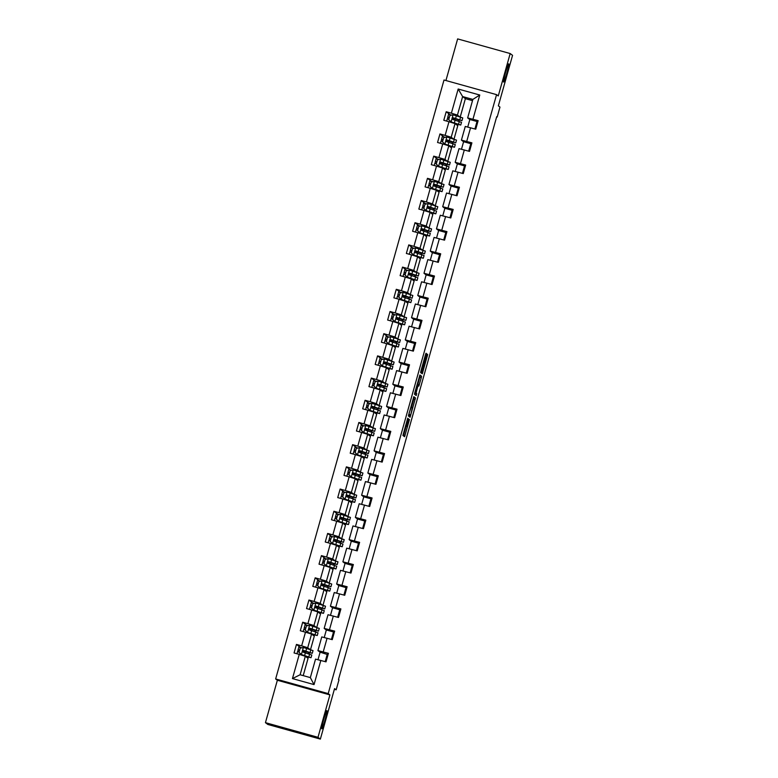 <?xml version="1.0" encoding="UTF-8"?>
<svg xmlns="http://www.w3.org/2000/svg" width="778" height="778" viewBox="0 0 778 778"><rect width="100%" height="100%" fill="white"/><g stroke="black" fill="none" stroke-linecap="round" stroke-linejoin="round"><path stroke-width="1.17" d="M407.721 418.214L402.916 435.447L404.589 436.721L409.461 419.527L407.03 426.626L408.586 418.865L406.019 425.858L407.721 418.214M503.609 82.05A9.462 0.71 105.6 0 0 503.629 82.06A9.462 0.71 105.6 0 0 506.818 73.268A9.462 0.71 105.6 0 0 508.734 63.835A9.462 0.71 105.6 0 0 508.715 63.825A9.462 0.71 105.6 0 0 505.525 72.617A9.462 0.71 105.6 0 0 503.609 82.05M321.82 728.811A9.462 0.71 105.6 0 0 321.839 728.821A9.462 0.71 105.6 0 0 325.019 720.029A9.462 0.71 105.6 0 0 326.935 710.596A9.462 0.71 105.6 0 0 326.916 710.586A9.462 0.71 105.6 0 0 323.726 719.378A9.462 0.71 105.6 0 0 321.82 728.811M426.188 355.089L426.49 353.62L426.013 353.261L425.527 354.583L420.898 371.067L420.597 372.536L422.279 373.81L427.696 354.535L427.122 354.097L426.636 355.429L422.542 371.641L421.433 370.795L426.188 355.089L425.449 354.875M421.122 371.242L422.542 371.641L420.898 371.067M405.601 426.218L406.884 426.509M317.988 737.301L329.911 694.9L277.357 680.254L265.444 722.655L317.988 737.301L320.361 739.1L334.559 688.598L336.174 689.814L338.975 679.855L338.498 679.495L496.704 116.671L497.181 117.031L499.972 107.072L498.358 105.847L512.556 55.345L510.183 53.546L457.639 38.9L445.93 80.533M329.911 694.9L328.199 693.606L496.559 94.644L498.27 95.937L510.183 53.546M413.808 396.692L408.392 415.967L410.074 417.241L415.481 397.966L413.808 396.692M414.791 392.783L419.906 374.977L421.588 376.251L421.287 377.719L418.827 386.092L418.136 385.577L417.66 386.899L416.045 393.046L416.745 393.59L416.201 395.545L414.489 394.251L414.791 392.783L416.745 393.59M320.361 739.1L267.817 724.454L265.444 722.655M328.199 693.606L275.645 678.961L444.014 79.998L496.559 94.644M450.112 114.726L446.193 111.75L443.791 120.289L448.974 121.728L445.133 135.391L439.949 133.942L437.547 142.481L442.731 143.93L438.899 157.584L433.716 156.145L431.313 164.673L436.497 166.122L432.656 179.776L427.472 178.337L425.07 186.866L430.253 188.315L426.422 201.969L421.238 200.529L418.836 209.068L424.02 210.507L420.178 224.171L414.995 222.722L412.593 231.261L417.776 232.7L413.945 246.363L408.761 244.914L406.359 253.453L411.543 254.902L407.701 268.556L402.518 267.107L400.116 275.645L405.299 277.094L401.467 290.748L396.284 289.309L393.882 297.838L399.065 299.287L395.224 312.941L390.041 311.501L387.639 320.04L392.822 321.479L388.99 335.143L383.807 333.694L381.405 342.232L386.588 343.672L382.747 357.335L377.563 355.886L375.161 364.425L380.345 365.874L376.513 379.528L371.33 378.079L368.928 386.617L374.111 388.066L370.27 401.72L365.086 400.281L362.684 408.81L367.868 410.259L364.036 423.913L358.853 422.473L356.45 431.012L361.634 432.451L357.792 446.115L352.609 444.666L350.207 453.204L355.39 454.644L351.559 468.307L346.375 466.858L343.973 475.397L349.157 476.846L345.315 490.5L340.132 489.051L337.73 497.589L342.913 499.038L339.082 512.692L333.898 511.253L331.496 519.782L336.68 521.231L332.838 534.885L327.655 533.445L325.253 541.984L330.436 543.423L326.604 557.087L321.421 555.638L319.019 564.176L324.202 565.616L320.361 579.279L315.178 577.83L312.775 586.369L317.959 587.808L314.127 601.472L308.944 600.023L306.542 608.561L311.725 610.01L307.884 623.664L302.7 622.225L300.298 630.754L305.482 632.203L301.65 645.857L296.467 644.417L294.065 652.956L299.248 654.395L292.45 678.581L314.04 684.601L310.334 677.609L315.537 659.122L326.021 661.854L328.423 653.316L317.93 650.583L321.771 636.919L332.255 639.662L334.657 631.123L324.173 628.391L328.015 614.727L338.498 617.469L340.9 608.931L330.407 606.188L334.248 592.535L344.732 595.277L347.134 586.738L336.65 583.996L340.492 570.342L350.975 573.075L353.368 564.546L342.884 561.804L346.725 548.15L357.209 550.882L359.611 542.354L349.127 539.611L352.969 525.947L363.452 528.69L365.845 520.151L355.361 517.419L359.203 503.755L369.686 506.497L372.088 497.959L361.605 495.216L365.446 481.563L375.93 484.305L378.322 475.766L367.838 473.024L371.68 459.37L382.163 462.113L384.565 453.574L374.082 450.832L377.923 437.178L388.407 439.91L390.799 431.382L380.316 428.639L384.157 414.975L394.641 417.718L397.043 409.179L386.559 406.447L390.4 392.783L400.884 395.525L403.276 386.987L392.793 384.244L396.634 370.591L407.118 373.333L409.52 364.794L399.036 362.052L402.878 348.398L413.361 351.141L415.753 342.602L405.27 339.86L409.111 326.206L419.595 328.938L421.997 320.41L411.513 317.667L415.355 304.004L425.838 306.746L428.231 298.207L417.747 295.475L421.588 281.811L432.072 284.554L434.474 276.015L423.991 273.273L427.832 259.619L438.315 262.361L440.708 253.823L430.224 251.08L434.066 237.426L444.549 240.169L446.951 231.63L436.468 228.888L440.309 215.234L450.793 217.966L453.185 209.438L442.701 206.695L446.543 193.032L457.026 195.774L459.428 187.235L448.945 184.503L452.786 170.839L463.27 173.582L465.662 165.043L455.179 162.31L459.02 148.647L469.504 151.389L471.906 142.851L461.422 140.108L465.263 126.454L475.747 129.197L478.139 120.658L467.656 117.916L472.859 99.419L462.628 96.569L457.435 115.066L459.798 116.865M446.193 111.75L451.376 113.199L458.174 89.013L479.754 95.023L472.956 119.209M470.564 127.748L466.722 141.411M464.32 149.94L460.479 163.604M458.086 172.132L454.245 185.796M451.843 194.335L448.002 207.989M445.609 216.527L441.768 230.181M439.366 238.72L435.524 252.373M433.132 260.912L429.291 274.576M426.889 283.104L423.047 296.768M420.655 305.307L416.814 318.961M414.411 327.499L410.57 341.153M408.178 349.692L404.336 363.345M401.934 371.884L398.093 385.548M395.701 394.076L391.859 407.74M389.457 416.279L385.616 429.933M383.223 438.471L379.382 452.125M376.98 460.664L373.139 474.317M370.746 482.856L366.905 496.52M364.503 505.048L360.661 518.712M358.269 527.251L354.428 540.905M352.026 549.443L348.184 563.097M345.792 571.635L341.95 585.289M339.548 593.828L335.707 607.492M333.315 616.02L329.473 629.684M327.071 638.213L323.23 651.876M320.837 660.415L314.04 684.601M453.564 139.058L451.191 137.259L455.033 123.605L457.785 125.696L453.992 139.194M463.591 141.752L461.422 140.108M455.033 123.605L448.974 121.728M451.191 137.259L445.133 135.391M447.321 161.25L444.958 159.451L448.799 145.797L451.551 147.888L447.749 161.386M457.347 163.954L455.179 162.31M448.799 145.797L442.731 143.93M444.958 159.451L438.899 157.584M441.087 183.443L438.714 181.653L442.556 167.99L445.308 170.081L441.515 183.579M451.114 186.146L448.945 184.503M442.556 167.99L436.497 166.122M438.714 181.653L432.656 179.776M434.844 205.635L432.48 203.846L436.322 190.182L439.074 192.273L435.272 205.781M444.87 208.339L442.701 206.695M436.322 190.182L430.253 188.315M432.48 203.846L426.422 201.969M428.61 227.837L426.237 226.038L430.078 212.384L432.831 214.465L429.038 227.973M438.636 230.531L436.468 228.888M430.078 212.384L424.02 210.507M426.237 226.038L420.178 224.171M422.366 250.03L420.003 248.231L423.845 234.577L426.597 236.668L422.794 250.166M432.393 252.724L430.224 251.08M423.845 234.577L417.776 232.7M420.003 248.231L413.945 246.363M416.133 272.222L413.76 270.423L417.601 256.769L420.353 258.86L416.561 272.358M426.159 274.916L423.991 273.273M417.601 256.769L411.543 254.902M413.76 270.423L407.701 268.556M409.889 294.415L407.526 292.625L411.368 278.962L414.12 281.053L410.317 294.551M419.916 297.118L417.747 295.475M411.368 278.962L405.299 277.094M407.526 292.625L401.467 290.748M403.656 316.607L401.283 314.818L405.124 301.154L407.876 303.245L404.083 316.753M413.682 319.311L411.513 317.667M405.124 301.154L399.065 299.287M401.283 314.818L395.224 312.941M397.412 338.809L395.049 337.01L398.89 323.356L401.643 325.437L397.85 338.945M407.439 341.503L405.27 339.86M398.89 323.356L392.822 321.479M395.049 337.01L388.99 335.143M391.178 361.002L388.806 359.203L392.647 345.549L395.399 347.63L391.606 361.138M401.205 363.696L399.036 362.052M392.647 345.549L386.588 343.672M388.806 359.203L382.747 357.335M384.935 383.194L382.572 381.395L386.413 367.741L389.165 369.832L385.373 383.33M394.961 385.888L392.793 384.244M386.413 367.741L380.345 365.874M382.572 381.395L376.513 379.528M378.701 405.387L376.328 403.597L380.17 389.934L382.922 392.024L379.129 405.523M388.728 408.09L386.559 406.447M380.17 389.934L374.111 388.066M376.328 403.597L370.27 401.72M372.458 427.579L370.095 425.79L373.936 412.126L376.688 414.217L372.895 427.725M382.484 430.283L380.316 428.639M373.936 412.126L367.868 410.259M370.095 425.79L364.036 423.913M366.224 449.772L363.851 447.982L367.693 434.328L370.445 436.409L366.652 449.917M376.251 452.475L374.082 450.832M367.693 434.328L361.634 432.451M363.851 447.982L357.792 446.115M359.981 471.974L357.617 470.175L361.459 456.521L364.211 458.602L360.418 472.11M370.007 474.668L367.838 473.024M361.459 456.521L355.39 454.644M357.617 470.175L351.559 468.307M353.747 494.166L351.374 492.367L355.215 478.713L357.968 480.804L354.175 494.302M363.773 496.86L361.605 495.216M355.215 478.713L349.157 476.846M351.374 492.367L345.315 490.5M347.503 516.359L345.14 514.569L348.982 500.906L351.734 502.996L347.941 516.495M357.53 519.062L355.361 517.419M348.982 500.906L342.913 499.038M345.14 514.569L339.082 512.692M341.27 538.551L338.897 536.762L342.738 523.098L345.49 525.189L341.698 538.697M351.296 541.255L349.127 539.611M342.738 523.098L336.68 521.231M338.897 536.762L332.838 534.885M335.026 560.744L332.663 558.954L336.504 545.3L339.257 547.381L335.464 560.889M345.053 563.447L342.884 561.804M336.504 545.3L330.436 543.423M332.663 558.954L326.604 557.087M328.793 582.946L326.42 581.147L330.261 567.493L333.013 569.574L329.22 583.082M338.819 585.64L336.65 583.996M330.261 567.493L324.202 565.616M326.42 581.147L320.361 579.279M322.549 605.138L320.186 603.339L324.027 589.685L326.779 591.776L322.987 605.274M332.576 607.832L330.407 606.188M324.027 589.685L317.959 587.808M320.186 603.339L314.127 601.472M316.315 627.331L313.942 625.541L317.784 611.878L320.536 613.968L316.743 627.467M326.342 630.034L324.173 628.391M317.784 611.878L311.725 610.01M313.942 625.541L307.884 623.664M310.072 649.523L307.709 647.734L311.55 634.07L314.302 636.161L310.51 649.669M320.098 652.227L317.93 650.583M311.55 634.07L305.482 632.203M307.709 647.734L301.65 645.857M292.45 678.581L300.114 674.759L305.307 656.262L308.059 658.353L303.206 675.625M305.307 656.262L299.248 654.395M277.357 680.254L275.645 678.961M496.646 116.885L497.181 117.031M334.355 689.308L336.174 689.814M300.114 674.759L310.334 677.609M472.509 100.644L465.39 98.66L460.226 117.001M465.39 98.66L462.628 96.569L458.174 89.013M469.824 119.559L467.656 117.916M457.659 125.598L457.97 124.499M458.855 121.368L459.214 120.084M451.425 147.791L451.736 146.692M452.611 143.56L452.971 142.277M445.181 169.983L445.493 168.884M446.377 165.753L446.737 164.479M438.948 192.176L439.259 191.077M440.134 187.945L440.494 186.671M432.704 214.378L433.015 213.269M433.9 210.148L434.26 208.864M426.47 236.57L426.782 235.471M427.657 232.34L428.017 231.056M420.227 258.763L420.538 257.664M421.423 254.532L421.783 253.249M413.993 280.955L414.304 279.856M415.18 276.725L415.54 275.441M407.75 303.148L408.061 302.049M408.946 298.917L409.306 297.643M401.516 325.34L401.827 324.241M402.703 321.11L403.062 319.836M395.273 347.542L395.584 346.443M396.469 343.312L396.829 342.028M389.039 369.735L389.35 368.636M390.225 365.504L390.585 364.221M382.795 391.927L383.107 390.828M383.992 387.697L384.351 386.413M376.562 414.12L376.873 413.021M377.748 409.889L378.108 408.615M370.318 436.312L370.629 435.213M371.514 432.082L371.874 430.808M364.085 458.514L364.396 457.415M365.271 454.284L365.631 453M357.841 480.707L358.152 479.608M359.037 476.476L359.397 475.193M351.607 502.899L351.919 501.8M352.794 498.669L353.154 497.385M345.364 525.092L345.675 523.993M346.56 520.861L346.92 519.587M339.13 547.284L339.441 546.185M340.317 543.054L340.676 541.78M332.887 569.486L333.198 568.378M334.083 565.256L334.443 563.972M326.653 591.679L326.964 590.58M327.839 587.448L328.199 586.165M320.41 613.871L320.721 612.772M321.606 609.641L321.966 608.357M314.176 636.064L314.487 634.965M315.362 631.833L315.722 630.559M307.932 658.256L308.244 657.157M309.129 654.026L309.488 652.752M479.754 95.023L472.859 99.419M457.435 115.066L451.376 113.199M309.576 649.367L306.561 648.395M303.332 647.49L302.311 647.685M307.222 657.721L307.436 656.963M308.331 653.773L308.681 652.548M300.386 647.384L296.467 644.417M328.024 654.726L320.118 652.168L317.998 659.715M325.194 661.631L327.285 654.172M324.231 637.522L326.352 629.976L333.529 631.969L331.428 639.428M334.258 632.533L333.529 631.969M316.16 627.282L312.805 626.193M309.566 625.298L308.545 625.493M306.62 625.191L302.7 622.225M313.466 635.529L313.68 634.76M314.575 631.58L314.915 630.355M330.475 615.33L332.595 607.783L339.762 609.777L337.671 617.236M340.501 610.331L339.762 609.777M322.393 605.09L319.038 604M315.323 606.616L324.747 608.911L325.505 606.208L315.917 603.076L314.789 603.3M312.863 602.999L308.944 600.023M319.7 613.327L319.914 612.568M320.808 609.388L321.158 608.163M336.709 593.137L338.829 585.581L346.006 587.585L343.905 595.044M346.735 588.139L346.006 587.585M328.637 582.887L325.282 581.808M322.043 580.903L321.022 581.108M319.097 580.806L315.178 577.83M325.943 591.134L326.157 590.376M327.052 587.186L327.392 585.97M342.952 570.945L345.072 563.389L352.24 565.392L350.149 572.851M352.979 565.946L352.24 565.392M334.871 560.695L331.516 559.615M328.287 558.711L327.266 558.915M325.34 558.614L321.421 555.638M332.177 568.942L332.391 568.183M333.285 564.993L333.636 563.768M349.186 548.743L351.306 541.196L358.483 543.2L356.382 550.659M359.212 543.754L358.483 543.2M341.114 538.502L337.759 537.423M334.044 540.029L343.458 542.334L344.216 539.631L334.628 536.499L333.499 536.713M331.574 536.412L327.655 533.445M338.42 546.749L338.634 545.991M339.529 542.801L339.869 541.576M355.429 526.55L357.549 519.004L364.717 520.997L362.626 528.457M365.456 521.561L364.717 520.997M347.348 516.31L343.993 515.221M340.764 514.326L339.743 514.521M337.817 514.219L333.898 511.253M344.654 524.557L344.868 523.788M345.763 520.608L346.113 519.383M361.663 504.358L363.783 496.811L370.96 498.805L368.86 506.264M371.69 499.359L370.96 498.805M353.591 494.118L350.236 493.028M346.998 492.134L345.977 492.328M344.051 492.027L340.132 489.051M350.897 502.355L351.111 501.596M352.006 498.416L352.346 497.191M367.906 482.166L370.027 474.609L377.194 476.613L375.103 484.072M377.933 477.167L377.194 476.613M359.825 471.915L356.47 470.836M352.755 473.452L362.178 475.747L362.937 473.043L353.348 469.912L352.22 470.136M350.295 469.834L346.375 466.858M357.131 480.162L357.345 479.404M358.24 476.224L358.59 474.998M374.14 459.973L376.26 452.417L383.437 454.42L381.337 461.879M384.167 454.974L383.437 454.42M366.068 449.723L362.713 448.643M358.998 451.259L368.412 453.555L369.171 450.851L359.582 447.72L358.454 447.943M356.528 447.642L352.609 444.666M363.375 457.97L363.589 457.211M364.483 454.021L364.824 452.796M380.384 437.771L382.504 430.224L389.671 432.228L387.58 439.687M390.41 432.782L389.671 432.228M372.302 427.53L368.947 426.451M365.718 425.547L364.697 425.741M362.772 425.44L358.853 422.473M369.608 435.777L369.822 435.019M370.717 431.829L371.067 430.604M386.617 415.578L388.737 408.032L395.914 410.025L393.814 417.485M396.644 410.589L395.914 410.025M378.546 405.338L375.191 404.249M371.952 403.354L370.931 403.549M369.005 403.247L365.086 400.281M375.852 413.585L376.066 412.817M376.96 409.636L377.301 408.411M392.861 393.386L394.981 385.839L402.148 387.833L400.057 395.292M402.887 388.387L402.148 387.833M384.779 383.146L381.424 382.056M377.709 384.672L387.133 386.967L387.891 384.264L378.303 381.132L377.174 381.356M375.249 381.055L371.33 378.079M382.086 391.392L382.299 390.624M383.194 387.444L383.544 386.219M399.095 371.194L401.215 363.637L408.392 365.641L406.291 373.1M409.121 366.195L408.392 365.641M391.023 360.953L387.668 359.864M384.429 358.959L383.408 359.164M381.483 358.862L377.563 355.886M388.329 369.19L388.543 368.432M389.438 365.252L389.778 364.026M405.338 349.001L407.458 341.445L414.625 343.448L412.534 350.907M415.364 344.002L414.625 343.448M397.257 338.751L393.901 337.671M390.673 336.767L389.652 336.971M387.726 336.67L383.807 333.694M394.563 346.998L394.777 346.239M395.671 343.049L396.021 341.824M411.572 326.799L413.692 319.252L420.869 321.256L418.768 328.715M421.598 321.81L420.869 321.256M403.5 316.558L400.145 315.479M396.43 318.095L405.844 320.39L406.602 317.687L397.013 314.555L395.885 314.779M393.96 314.468L390.041 311.501M400.806 324.805L401.02 324.047M401.915 320.857L402.255 319.632M417.815 304.606L419.935 297.06L427.103 299.053L425.012 306.513M427.842 299.618L427.103 299.053M409.734 294.366L406.379 293.277M403.15 292.382L402.129 292.577M400.203 292.275L396.284 289.309M407.04 302.613L407.254 301.854M408.149 298.664L408.499 297.439M424.049 282.414L426.169 274.867L433.346 276.861L431.245 284.32M434.075 277.425L433.346 276.861M415.977 272.174L412.622 271.084M409.384 270.19L408.362 270.384M406.437 270.083L402.518 267.107M413.283 280.42L413.497 279.652M414.392 276.472L414.732 275.247M430.292 260.222L432.412 252.675L439.58 254.669L437.489 262.128M440.319 255.223L439.58 254.669M422.211 249.981L418.856 248.892M415.141 251.508L424.564 253.803L425.323 251.1L415.734 247.968L414.606 248.192M412.68 247.89L408.761 244.914M419.517 258.218L419.731 257.46M420.626 254.28L420.976 253.054M436.526 238.029L438.646 230.473L445.823 232.476L443.723 239.935M446.553 233.03L445.823 232.476M428.454 227.779L425.099 226.699M421.384 229.316L430.798 231.611L431.557 228.907L421.968 225.776L420.84 225.999M418.914 225.698L414.995 222.722M425.761 236.026L425.974 235.267M426.869 232.077L427.21 230.852M442.77 215.837L444.89 208.28L452.057 210.284L449.966 217.743M452.796 210.838L452.057 210.284M434.688 205.587L431.333 204.507M428.104 203.603L427.083 203.807M425.158 203.505L421.238 200.529M431.994 213.833L432.208 213.075M433.103 209.885L433.453 208.66M449.003 193.634L451.123 186.088L458.3 188.082L456.2 195.55M459.03 188.646L458.3 188.082M440.931 183.394L437.576 182.315M434.338 181.41L433.317 181.605M431.391 181.303L427.472 178.337M438.238 191.641L438.452 190.882M439.346 187.692L439.687 186.467M455.247 171.442L457.367 163.895L464.534 165.889L462.443 173.348M465.273 166.453L464.534 165.889M447.165 161.202L443.81 160.112M440.095 162.728L449.519 165.024L450.277 162.32L440.688 159.198L439.56 159.412M437.635 159.111L433.716 156.145M444.471 169.448L444.685 168.68M445.58 165.5L445.93 164.275M461.48 149.25L463.6 141.703L470.778 143.697L468.677 151.156M471.507 144.251L470.778 143.697M453.409 139.009L450.054 137.92M446.815 137.025L445.794 137.22M443.868 136.918L439.949 133.942M450.715 147.246L450.929 146.488M451.824 143.308L452.164 142.082M467.724 127.057L469.844 119.501L477.011 121.504L474.92 128.963M477.75 122.058L477.011 121.504M459.642 116.807L456.287 115.728M453.059 114.823L452.037 115.027M456.949 125.054L457.163 124.295M458.057 121.105L458.398 119.88M403.403 435.816L406.087 426.354M411.552 406.923L413.77 399.036L413.575 397.198M408.878 416.337L409.316 414.869M409.247 413.06L409.043 414.091L410.512 415.199L410.852 414.275L412.379 407.555L411.377 406.787L409.102 413.021M410.512 415.199L408.683 414.499M419.682 375.482L421.588 376.251M417.63 385.198L420.169 375.852M414.995 394.631L415.326 393.191M417.436 385.042L416.123 388.64L415.724 392.812L417.416 385.042M421.093 372.905L421.55 371.359M297.828 651.497L298.071 649.776L299.637 650.097M302.846 651.001L312.27 653.306L313.028 650.603L303.439 647.471L300.201 648.103L298.995 652.372L301.378 654.531L311.025 657.711L305.598 656.486M301.436 654.58L309.177 657.196L305.453 656.379M301.874 647.773L298.849 647.082M312.27 653.306L303.76 650.476C302.486 650.729 302.331 651.303 303.274 652.188L311.784 655.008L311.025 657.711M299.16 651.799L297.595 651.478L296.953 653.753M302.875 650.953L304.383 651.351L304.538 650.787M303.41 652.285C302.467 651.4 302.623 650.826 303.897 650.583L310.412 652.781L304.383 651.351M304.072 629.305L304.315 627.574L305.88 627.904M309.09 628.809L318.503 631.104L319.262 628.4L309.683 625.279L306.435 625.901L305.239 630.17L307.68 632.388L317.268 635.519L311.832 634.294M307.68 632.388L315.411 634.994L311.696 634.187M308.117 625.58L305.073 624.87L304.315 627.574M318.503 631.104L309.994 628.284C308.73 628.536 308.565 629.101 309.518 629.995L318.027 632.815L317.268 635.519M305.394 629.606L303.838 629.285L303.196 631.561M309.119 628.76L310.616 629.159L310.782 628.585M309.654 630.092C308.701 629.198 308.866 628.634 310.13 628.391L316.656 630.588L310.616 629.159M310.305 607.112L310.548 605.381L312.114 605.702M313.855 610.137L315.839 603.096L312.678 603.709L311.472 607.978L313.913 610.195L323.502 613.327L318.076 612.091M313.913 610.195L321.654 612.801L317.93 611.985M314.351 603.388L311.326 602.697M324.747 608.911L316.238 606.091C314.964 606.344 314.808 606.908 315.751 607.793L324.261 610.623L323.502 613.327M311.638 607.414L310.072 607.093L309.43 609.369M315.353 606.558L316.86 606.966L317.016 606.393M315.887 607.9C314.944 607.005 315.1 606.441 316.374 606.188L322.889 608.396L316.86 606.966M316.549 584.91L316.792 583.189L318.358 583.51M321.567 584.424L330.981 586.719L331.739 584.015L322.16 580.884L318.912 581.516L317.716 585.785L320.157 588.003L329.746 591.124L324.309 589.899M320.157 588.003L327.888 590.609L324.173 589.792M320.594 581.195L317.55 580.485L316.792 583.189M330.981 586.719L322.471 583.899C321.207 584.142 321.042 584.716 321.995 585.601L330.504 588.421L329.746 591.124M317.871 585.221L316.315 584.9L315.674 587.176M321.596 584.366L323.094 584.774L323.259 584.2M322.131 585.708C321.178 584.813 321.343 584.239 322.607 583.996L329.133 586.194L323.094 584.774M322.782 562.718L323.026 560.996L324.591 561.317M327.801 562.231L337.224 564.527L337.983 561.823L328.394 558.692L325.155 559.324L323.949 563.593L326.332 565.752L335.979 568.932L330.553 567.707M326.39 565.8L334.132 568.417L330.407 567.6M326.828 558.993L323.794 558.293L323.026 560.996M337.224 564.527L328.715 561.697C327.441 561.949 327.285 562.523 328.228 563.408L336.738 566.228L335.979 568.932M324.115 563.019L322.559 562.718M327.83 562.173L329.337 562.582L329.493 562.008M328.365 563.515C327.421 562.62 327.577 562.047 328.851 561.804L335.367 564.001L329.337 562.582M329.026 540.525L329.269 538.804L330.835 539.125M332.576 543.559L334.55 536.509L331.389 537.131L330.193 541.4L332.634 543.608L342.223 546.74L336.786 545.514M332.634 543.608L340.365 546.224L336.65 545.407M333.072 536.801L330.028 536.1L329.269 538.804M343.458 542.334L334.948 539.504C333.684 539.757 333.519 540.331 334.472 541.216L342.981 544.036L342.223 546.74M330.349 540.827L328.793 540.506L328.151 542.781M334.073 539.981L335.571 540.389L335.736 539.815M334.608 541.313C333.655 540.428 333.82 539.854 335.085 539.611L341.61 541.809L335.571 540.389M335.26 518.333L335.503 516.602L337.069 516.932M340.278 517.837L349.701 520.132L350.46 517.428L340.871 514.307L337.633 514.929L336.427 519.198L338.868 521.416L348.456 524.547L343.03 523.322M338.868 521.416L346.609 524.022L342.884 523.215M339.305 514.608L336.271 513.908L335.503 516.602M349.701 520.132L341.192 517.312C339.918 517.565 339.762 518.129 340.706 519.023L349.215 521.844L348.456 524.547M336.592 518.634L335.036 518.333M340.307 517.788L341.814 518.187L341.97 517.623M340.842 519.12C339.898 518.226 340.054 517.662 341.328 517.419L347.844 519.616L341.814 518.187M341.503 496.14L341.746 494.409L343.312 494.73M346.521 495.644L355.935 497.939L356.694 495.236L347.105 492.104L343.866 492.737L342.67 497.006L345.111 499.223L354.7 502.355L349.264 501.12M345.111 499.223L352.842 501.829L349.127 501.013M345.549 492.416L342.514 491.725M355.935 497.939L347.426 495.119C346.161 495.372 345.996 495.936 346.949 496.821L355.458 499.651L354.7 502.355M342.826 496.442L341.279 496.131M346.55 495.596L348.048 495.994L348.213 495.421M347.085 496.928C346.132 496.033 346.298 495.469 347.562 495.216L354.087 497.424L348.048 495.994M347.737 473.938L347.98 472.217L349.546 472.538M351.286 476.972L353.27 469.931L350.11 470.544L348.904 474.813L351.345 477.031L360.934 480.152L355.507 478.927M351.345 477.031L359.086 479.637L355.361 478.82M351.782 470.223L348.739 469.513L347.98 472.217M362.178 475.747L353.669 472.927C352.395 473.17 352.24 473.744 353.183 474.629L361.692 477.459L360.934 480.152M349.069 474.249L347.503 473.928L346.862 476.204M352.784 473.394L354.291 473.802L354.447 473.228M353.319 474.736C352.376 473.841 352.531 473.277 353.805 473.024L360.321 475.232L354.291 473.802M353.98 451.746L354.223 450.024L355.789 450.345M357.53 454.78L359.504 447.739L356.343 448.352L355.147 452.621L357.588 454.838L367.177 457.96L361.741 456.735M357.588 454.838L365.32 457.445L361.605 456.628M358.026 448.021L354.992 447.34M368.412 453.555L359.903 450.725C358.639 450.977 358.473 451.551 359.426 452.436L367.936 455.256L367.177 457.96M355.303 452.057L353.747 451.726L353.105 454.012M359.028 451.201L360.525 451.61L360.691 451.036M359.562 452.543C358.609 451.648 358.775 451.075 360.039 450.832L366.564 453.029L360.525 451.61M360.214 429.553L360.457 427.832L362.023 428.153M365.232 429.067L374.656 431.362L375.414 428.659L365.825 425.527L362.587 426.159L361.381 430.429L363.764 432.587L373.411 435.768L367.984 434.542M363.822 432.636L371.563 435.252L367.838 434.435M364.26 425.829L361.216 425.128L360.457 427.832M374.656 431.362L366.146 428.532C364.872 428.785 364.717 429.359 365.66 430.244L374.169 433.064L373.411 435.768M361.546 429.855L359.981 429.534L359.339 431.809M365.261 429.009L366.769 429.417L366.924 428.843M365.796 430.341C364.853 429.456 365.008 428.882 366.282 428.639L372.798 430.837L366.769 429.417M366.457 407.361L366.701 405.639L368.266 405.96M371.476 406.865L380.889 409.16L381.648 406.456L372.059 403.335L368.821 403.967L367.624 408.226L370.065 410.444L379.654 413.575L374.218 412.35M370.065 410.444L377.797 413.05L374.082 412.243M370.503 403.636L367.459 402.936L366.701 405.639M380.889 409.16L372.38 406.34C371.116 406.593 370.95 407.157 371.903 408.051L380.413 410.872L379.654 413.575M367.78 407.662L366.234 407.361M371.505 406.816L373.002 407.215L373.168 406.651M372.04 408.149C371.087 407.254 371.252 406.69 372.516 406.447L379.042 408.644L373.002 407.215M372.691 385.168L372.934 383.437L374.5 383.758M376.241 388.193L378.225 381.152L375.064 381.765L373.858 386.034L376.299 388.251L385.888 391.383L380.461 390.148M376.299 388.251L384.04 390.857L380.316 390.041M376.737 381.444L373.712 380.753M387.133 386.967L378.623 384.147C377.349 384.4 377.194 384.964 378.137 385.849L386.647 388.679L385.888 391.383M374.024 385.47L372.458 385.149L371.816 387.425M377.738 384.624L379.246 385.022L379.401 384.449M378.273 385.956C377.33 385.061 377.486 384.497 378.76 384.254L385.275 386.452L379.246 385.022M378.935 362.976L379.178 361.245L380.743 361.566M383.953 362.48L393.367 364.775L394.125 362.071L384.536 358.94L381.298 359.572L380.102 363.841L382.543 366.059L392.131 369.19L386.695 367.955M382.543 366.059L390.274 368.665L386.559 367.848M382.98 359.251L379.936 358.541L379.178 361.245M393.367 364.775L384.857 361.955C383.593 362.208 383.428 362.772 384.381 363.657L392.89 366.487L392.131 369.19M380.257 363.277L378.711 362.966M383.982 362.422L385.48 362.83L385.645 362.256M384.517 363.764C383.564 362.869 383.729 362.305 384.993 362.052L391.519 364.26L385.48 362.83M385.168 340.774L385.411 339.052L386.977 339.373M390.186 340.287L399.61 342.583L400.369 339.879L390.78 336.748L387.541 337.38L386.335 341.649L388.776 343.866L398.365 346.988L392.939 345.763M388.776 343.866L396.517 346.473L392.793 345.656M389.214 337.049L386.189 336.368M399.61 342.583L391.101 339.753C389.827 340.005 389.671 340.579 390.614 341.464L399.124 344.284L398.365 346.988M386.501 341.085L384.945 340.774M390.216 340.229L391.723 340.638L391.879 340.064M390.751 341.571C389.807 340.676 389.963 340.103 391.237 339.86L397.752 342.057L391.723 340.638M391.412 318.581L391.655 316.86L393.221 317.181M394.961 321.615L396.936 314.565L393.775 315.187L392.579 319.457L395.02 321.664L404.609 324.796L399.172 323.57M395.02 321.664L402.751 324.28L399.036 323.463M395.457 314.857L392.413 314.156L391.655 316.86M405.844 320.39L397.334 317.56C396.06 317.813 395.905 318.387 396.858 319.272L405.367 322.092L404.609 324.796M392.734 318.883L391.188 318.581M396.459 318.037L397.957 318.445L398.122 317.871M396.994 319.369C396.041 318.484 396.206 317.91 397.47 317.667L403.996 319.865L397.957 318.445M397.646 296.389L397.889 294.668L399.454 294.988M402.664 295.893L412.087 298.188L412.846 295.484L403.257 292.363L400.018 292.995L398.813 297.254L401.254 299.472L410.842 302.603L405.416 301.378M401.254 299.472L408.995 302.078L405.27 301.271M401.691 292.664L398.667 291.974M412.087 298.188L403.578 295.368C402.304 295.621 402.148 296.185 403.092 297.079L411.601 299.9L410.842 302.603M398.978 296.69L397.412 296.369L396.77 298.645M402.693 295.844L404.2 296.243L404.356 295.679M403.228 297.177C402.284 296.292 402.44 295.718 403.714 295.475L410.23 297.673L404.2 296.243M403.889 274.196L404.132 272.465L405.698 272.786M408.907 273.7L418.321 275.995L419.079 273.292L409.491 270.161L406.252 270.793L405.056 275.062L407.497 277.279L417.086 280.411L411.65 279.185M407.497 277.279L415.228 279.886L411.513 279.078M407.935 270.472L404.891 269.762L404.132 272.465M418.321 275.995L409.811 273.175C408.538 273.428 408.382 273.992 409.335 274.877L417.844 277.707L417.086 280.411M405.212 274.498L403.665 274.196M408.936 273.652L410.434 274.05L410.599 273.477M409.471 274.984C408.518 274.089 408.683 273.525 409.948 273.282L416.473 275.48L410.434 274.05M410.123 252.004L410.366 250.273L411.932 250.594M413.672 255.028L415.656 247.988L412.496 248.6L411.29 252.869L413.731 255.087L423.32 258.218L417.893 256.983M413.731 255.087L421.472 257.693L417.747 256.876M414.168 248.279L411.144 247.589M424.564 253.803L416.055 250.983C414.781 251.236 414.625 251.8 415.569 252.685L424.078 255.515L423.32 258.218M411.455 252.305L409.889 251.984L409.247 254.26M415.17 251.45L416.677 251.858L416.833 251.284M415.705 252.792C414.762 251.897 414.917 251.333 416.191 251.08L422.707 253.288L416.677 251.858M416.366 229.802L416.609 228.08L418.175 228.401M419.916 232.836L421.89 225.795L418.729 226.408L417.533 230.677L419.974 232.894L429.563 236.016L424.127 234.791M419.974 232.894L427.706 235.501L423.981 234.684M420.412 226.077L417.378 225.396M430.798 231.611L422.289 228.79C421.015 229.033 420.859 229.607 421.812 230.492L430.322 233.312L429.563 236.016M417.689 230.113L416.123 229.792L415.491 232.068M421.413 229.257L422.911 229.666L423.076 229.092M421.948 230.599C420.995 229.704 421.161 229.131 422.425 228.888L428.95 231.085L422.911 229.666M422.6 207.609L422.843 205.888L424.409 206.209M427.618 207.123L437.041 209.418L437.8 206.715L428.211 203.583L424.973 204.215L423.767 208.485L426.149 210.643L435.797 213.824L430.37 212.598M426.208 210.692L433.949 213.308L430.224 212.491M426.645 203.885L423.602 203.184L422.843 205.888M437.041 209.418L428.532 206.588C427.258 206.841 427.103 207.415 428.046 208.3L436.555 211.12L435.797 213.824M423.932 207.911L422.376 207.609M427.647 207.065L429.155 207.473L429.31 206.899M428.182 208.407C427.239 207.512 427.394 206.938 428.668 206.695L435.184 208.893L429.155 207.473M428.843 185.417L429.086 183.696L430.652 184.016M433.861 184.921L443.275 187.216L444.034 184.522L434.445 181.391L431.207 182.023L430.01 186.292L432.393 188.451L442.04 191.631L436.604 190.406M432.451 188.5L440.183 191.116L436.458 190.299M432.889 181.692L429.845 180.992L429.086 183.696M443.275 187.216L434.766 184.396C433.492 184.649 433.336 185.222 434.289 186.107L442.799 188.928L442.04 191.631M430.166 185.718L428.62 185.417M433.891 184.872L435.388 185.271L435.554 184.707M434.425 186.205C433.472 185.32 433.638 184.746 434.902 184.503L441.427 186.701L435.388 185.271M435.077 163.224L435.32 161.493L436.886 161.814M438.627 166.249L440.611 159.208L437.45 159.821L436.244 164.09L438.685 166.307L448.274 169.439L442.847 168.213M438.685 166.307L446.426 168.914L442.701 168.106M439.123 159.5L436.098 158.809M449.519 165.024L441.009 162.203C439.735 162.456 439.58 163.02 440.523 163.905L449.032 166.735L448.274 169.439M436.409 163.526L434.853 163.224M440.124 162.68L441.632 163.079L441.787 162.505M440.659 164.012C439.716 163.117 439.871 162.553 441.145 162.31L447.661 164.508L441.632 163.079M441.321 141.032L441.564 139.301L443.129 139.622M446.339 140.536L455.752 142.831L456.511 140.128L446.922 136.996L443.684 137.628L442.488 141.897L444.928 144.115L454.517 147.246L449.081 146.011M444.928 144.115L452.66 146.721L448.935 145.904M445.366 137.307L442.332 136.617M455.752 142.831L447.243 140.011C445.969 140.264 445.813 140.828 446.767 141.713L455.276 144.543L454.517 147.246M442.643 141.333L441.077 141.013L440.445 143.288M446.368 140.478L447.865 140.886L448.031 140.312M446.903 141.82C445.95 140.925 446.115 140.361 447.379 140.108L453.905 142.316L447.865 140.886M447.554 118.83L447.797 117.108L449.363 117.429M452.572 118.344L461.996 120.639L462.754 117.935L453.166 114.804L449.927 115.436L448.721 119.705L451.162 121.922L460.751 125.044L455.315 123.819M451.162 121.922L458.903 124.529L455.179 123.712M451.6 115.105L448.556 114.405L447.797 117.108M461.996 120.639L453.486 117.818C452.213 118.062 452.057 118.635 453 119.52L461.51 122.341L460.751 125.044M448.887 119.141L447.331 118.83M452.601 118.285L454.109 118.694L454.264 118.12M453.136 119.627C452.193 118.733 452.349 118.159 453.623 117.916L460.138 120.113L454.109 118.694M405.533 425.722L406.019 425.858M403.656 434.999L405.075 435.388M414.061 397.568L415.481 397.966M413.77 399.036L415.189 399.435M409.131 415.51L410.551 415.909M419.867 377.32L421.287 377.719M417.883 384.371L419.303 384.77M414.81 392.705L416.045 393.046M414.849 392.569L415.724 392.812L414.849 392.569M423.465 361.935L424.204 362.14M426.986 354.34L427.696 354.535M426.548 355.76L427.394 356.003M421.345 372.079L422.765 372.477M425.897 353.455L426.49 353.62M303.362 647.481L301.378 654.531M309.586 654.181L308.827 656.885M300.376 654.745L300.629 653.851M310.821 649.766L310.062 652.47M305.384 652.82L304.626 655.523M306.629 648.414L305.871 651.118M299.588 650.282L298.237 649.902M309.595 625.288L307.621 632.329M315.819 631.979L315.061 634.683M306.62 632.553L306.872 631.648M317.064 627.574L316.306 630.277M311.628 630.627L310.869 633.331M312.863 626.222L312.104 628.925M305.822 628.089L304.48 627.71M322.063 609.787L321.304 612.49M312.853 610.36L313.106 609.456M323.298 605.381L322.539 608.085M317.862 608.435L317.103 611.138M319.106 604.02L318.348 606.723M312.066 605.887L310.714 605.517M322.073 580.903L320.098 587.944M328.297 587.594L327.538 590.298M319.097 588.158L319.35 587.264M329.541 583.189L328.783 585.883M324.105 586.242L323.347 588.946M325.34 581.827L324.582 584.531M318.299 583.695L316.957 583.325M328.316 558.711L326.332 565.752M334.54 565.402L333.781 568.105M325.33 565.966L325.583 565.071M335.775 560.987L335.017 563.69M330.339 564.04L329.58 566.744M331.584 559.635L330.825 562.338M324.543 561.502L323.191 561.123M340.774 543.209L340.015 545.913M331.574 543.773L331.827 542.879M342.019 538.794L341.26 541.498M336.582 541.848L335.824 544.551M337.817 537.442L337.059 540.146M330.776 539.31L329.434 538.93M340.793 514.316L338.809 521.357M347.017 521.007L346.259 523.711M337.808 521.581L338.06 520.677M348.252 516.602L347.494 519.305M342.816 519.655L342.057 522.359M344.061 515.25L343.302 517.954M337.02 517.117L335.668 516.738M347.027 492.124L345.053 499.165M353.251 498.815L352.492 501.518M344.051 499.388L344.304 498.484M354.496 494.409L353.737 497.113M349.059 497.463L348.301 500.166M350.295 493.048L349.536 495.751M343.254 494.915L341.912 494.545M359.494 476.622L358.736 479.326M350.285 477.186L350.538 476.292M360.729 472.217L359.971 474.92M355.293 475.27L354.535 477.974M356.538 470.855L355.779 473.559M349.497 472.723L348.145 472.353M365.728 454.43L364.97 457.133M356.528 454.994L356.781 454.099M366.973 450.015L366.214 452.718M361.537 453.078L360.778 455.772M362.772 448.663L362.013 451.366M355.731 450.53L354.389 450.151M365.748 425.537L363.764 432.587M371.972 432.237L371.213 434.941M362.762 432.801L363.015 431.907M373.207 427.822L372.448 430.526M367.77 430.876L367.012 433.579M369.015 426.47L368.257 429.174M361.974 428.338L360.622 427.958M371.981 403.344L370.007 410.385M378.205 410.045L377.447 412.739M369.005 410.609L369.258 409.714M379.45 405.63L378.691 408.333M374.014 408.683L373.255 411.387M375.249 404.278L374.49 406.982M368.208 406.145L366.866 405.766M384.449 387.843L383.69 390.546M375.239 388.416L375.492 387.512M385.684 383.437L384.925 386.141M380.248 386.491L379.489 389.195M381.492 382.076L380.734 384.779M374.451 383.943L373.1 383.573M384.458 358.959L382.484 366M390.682 365.65L389.924 368.354M381.483 366.214L381.735 365.32M391.927 361.245L391.169 363.948M386.491 364.299L385.732 367.002M387.726 359.883L386.967 362.587M380.685 361.751L379.343 361.381M390.702 336.767L388.718 343.808M396.926 343.458L396.167 346.161M387.716 344.022L387.969 343.127M398.161 339.043L397.402 341.746M392.725 342.106L391.966 344.81M393.969 337.691L393.211 340.394M386.929 339.558L385.577 339.189M403.16 321.265L402.401 323.969M393.96 321.829L394.203 320.935M404.404 316.85L403.646 319.554M398.968 319.904L398.21 322.607M400.203 315.498L399.445 318.202M393.162 317.366L391.82 316.986M403.179 292.372L401.195 299.413M409.403 299.073L408.644 301.776M400.193 299.637L400.446 298.742M410.638 294.658L409.88 297.361M405.202 297.711L404.443 300.415M406.447 293.306L405.688 296.01M399.406 295.173L398.054 294.794M409.413 270.18L407.439 277.221M415.637 276.871L414.878 279.574M406.437 277.445L406.68 276.54M416.882 272.465L416.123 275.169M411.445 275.519L410.687 278.223M412.68 271.104L411.922 273.807M405.639 272.981L404.297 272.601M421.88 254.678L421.122 257.382M412.671 255.242L412.924 254.348M423.115 250.273L422.357 252.976M417.679 253.327L416.92 256.03M418.924 248.911L418.165 251.615M411.883 250.779L410.531 250.409M428.114 232.486L427.355 235.189M418.914 233.05L419.157 232.155M429.359 228.071L428.6 230.774M423.922 231.134L423.164 233.838M425.158 226.719L424.399 229.422M418.117 228.586L416.775 228.217M428.133 203.603L426.149 210.643M434.357 210.293L433.599 212.997M425.148 210.857L425.401 209.963M435.592 205.878L434.834 208.582M430.156 208.932L429.398 211.635M431.401 204.526L430.642 207.23M424.36 206.394L423.008 206.014M434.367 181.4L432.393 188.451M440.591 188.101L439.833 190.804M431.391 188.665L431.634 187.77M441.836 183.686L441.077 186.389M436.4 186.739L435.641 189.443M437.635 182.334L436.876 185.038M430.594 184.201L429.252 183.822M446.835 165.899L446.076 168.602M437.625 166.473L437.878 165.568M448.07 161.493L447.311 164.197M442.633 164.547L441.875 167.251M443.878 160.142L443.12 162.835M436.837 162.009L435.486 161.63M446.844 137.016L444.87 144.056M453.068 143.706L452.31 146.41M443.868 144.28L444.112 143.376M454.313 139.301L453.555 142.004M448.877 142.355L448.118 145.058M450.112 137.939L449.353 140.643M443.071 139.807L441.729 139.437M453.088 114.823L451.104 121.864M459.312 121.514L458.553 124.217M450.102 122.078L450.355 121.183M460.547 117.099L459.788 119.802M455.111 120.162L454.352 122.866M456.355 115.747L455.597 118.451M449.314 117.614L447.963 117.245M409.092 414.81L410.521 415.199M298.84 647.072L298.071 649.776M311.317 602.678L310.548 605.381M322.549 562.698L321.907 564.984M335.026 518.313L334.384 520.589M341.27 496.121L340.628 498.397M342.505 491.706L341.746 494.409M354.982 447.321L354.223 450.024M366.224 407.341L365.582 409.617M373.693 380.734L372.934 383.437M378.691 362.956L378.059 365.232M384.935 340.754L384.293 343.04M386.17 336.349L385.411 339.052M391.169 318.562L390.537 320.837M398.647 291.964L397.889 294.668M403.646 274.177L403.014 276.453M411.124 247.569L410.366 250.273M417.368 225.377L416.609 228.08M422.366 207.59L421.725 209.875M428.6 185.397L427.968 187.673M434.844 163.205L434.202 165.481M436.079 158.79L435.32 161.493M442.322 136.597L441.564 139.301M447.321 118.82L446.679 121.096"/></g></svg>

